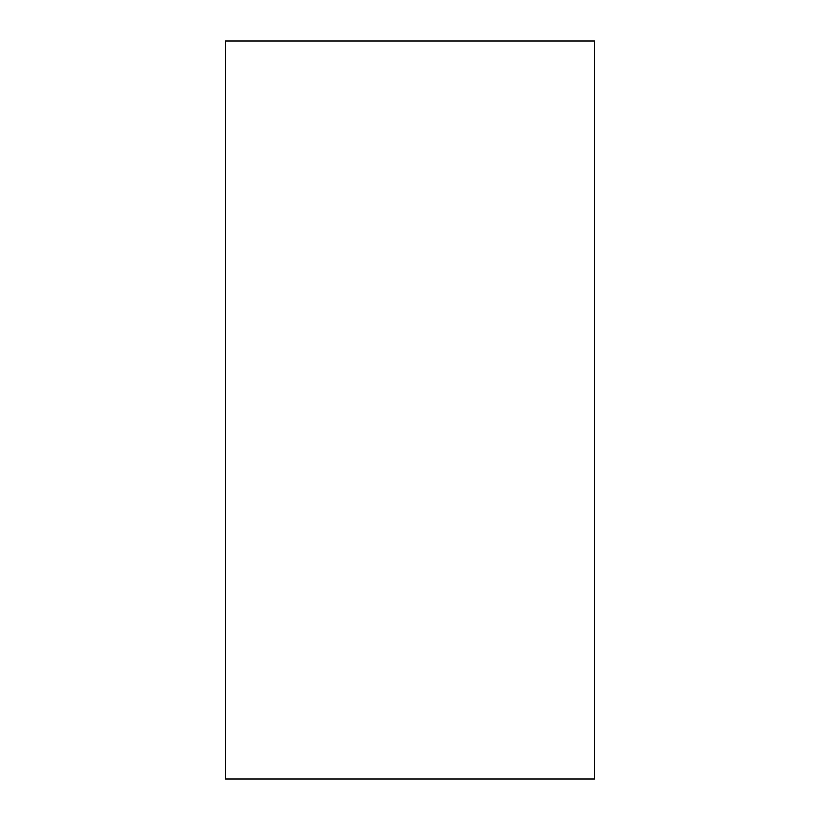 <?xml version="1.0" encoding="UTF-8"?>
<svg xmlns="http://www.w3.org/2000/svg" width="820" height="820" viewBox="0 0 820 820"><rect width="100%" height="100%" fill="white"/><g stroke="black" fill="none" stroke-linecap="round" stroke-linejoin="round"><path stroke-width="1.23" d="M225.5 41L225.5 779L594.5 779L594.5 41L225.5 41"/></g></svg>
